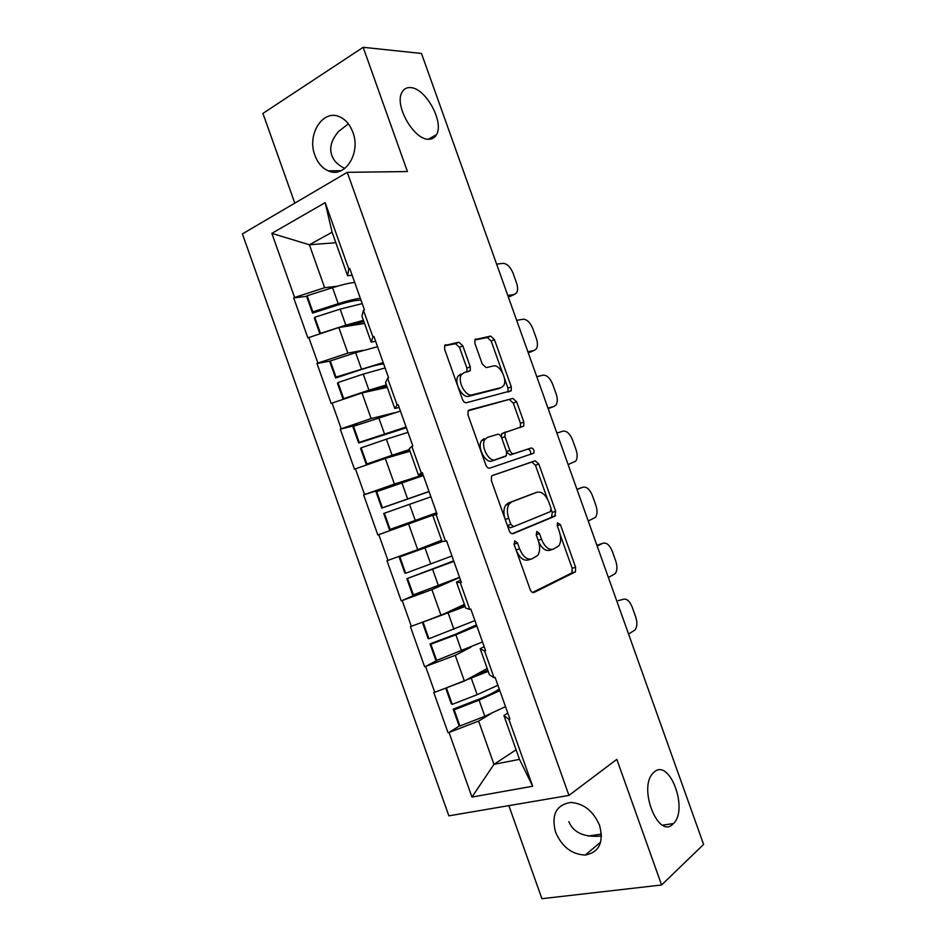 <?xml version="1.0" encoding="UTF-8"?>
<svg xmlns="http://www.w3.org/2000/svg" width="946" height="946" viewBox="0 0 946 946"><rect width="100%" height="100%" fill="white"/><g stroke="black" fill="none" stroke-linecap="round" stroke-linejoin="round"><path stroke-width="1.42" d="M428.751 139.228C432.239 139.239 434.817 137.69 436.508 134.592C444.372 121.975 425.452 87.706 410.339 87.588C406.52 87.375 403.717 88.983 401.92 92.412C394.08 105.479 414.182 140.245 428.751 139.228M672.913 824.132L673.517 823.552C688.664 809.374 669.602 758.136 654.313 771.936L653.083 773.107C637.947 787.592 658.12 839.421 672.913 824.132M514.778 540.805L514.127 544.494L530.115 589.417C531.179 591.912 532.48 592.929 534.005 592.468L575.44 571.845L575.606 567.245L560.422 524.64L557.419 522.878L557.336 525.964L559.311 531.498C561.25 537.505 561.096 542.295 558.85 545.877L553.457 549.118C548.786 550.324 544.813 547.036 541.514 539.255L539.504 533.615L536.855 531.427L536.264 534.998L538.274 540.674C540.249 546.753 540.071 551.648 537.742 555.373L532.019 558.838C527.123 560.127 522.984 556.792 519.591 548.822L517.521 543.028L514.778 540.805M344.793 168.459C337.959 165.089 333.642 160.749 331.869 155.428C329.125 147.907 331.372 139.925 338.573 131.459L348.376 123.843M352.858 132.227C361.195 153.429 344.581 178.77 328.274 170.848C322.231 168.175 317.773 163.019 314.923 155.381C306.563 134.462 323.142 108.388 340.075 117.008C345.834 119.764 350.103 124.837 352.858 132.227M601.467 836.039C584.309 837.553 573.442 832.752 568.842 821.66M599.587 825.444C603.926 842.437 599.149 852.311 585.267 855.054C571.833 854.498 561.924 846.847 555.539 832.09C551.116 814.754 556.165 804.88 570.722 802.456C583.717 803.367 593.343 811.029 599.587 825.444M462.819 345.846L458.81 342.192L444.679 345.515L444.667 349.417L462.381 399.153C463.445 401.672 464.805 402.854 466.449 402.712L511.254 390.733L511.278 386.796L494.462 339.614L490.667 336.067L474.927 339.638L474.927 343.457L482.271 364.08L486.161 367.616L493.445 365.972C499.748 364.009 507.86 379.937 503.556 385.767L501.155 387.588L472.172 394.86C465.633 397.131 457.001 380.931 461.447 374.651L464.226 372.547L470.245 370.666L470.257 366.729L462.819 345.846L459.484 347.324L455.475 343.694L444.537 345.798M407.43 171.545L363.169 47.3L421.478 53.461L703.599 844.435L661.585 884.983L616.827 759.342L568.948 795.409L347.277 172.326L407.43 171.545M492.369 475.519L491.482 476.228L491.376 480.592L509.125 530.446C510.178 532.941 511.502 534.005 513.063 533.65L554.888 516.244L555.669 511.313L538.818 464.037L535.129 460.808L492.369 475.519M485.736 464.77L468.01 414.975L468.069 410.848L469.062 410.067L512.886 398.408L516.634 401.802L523.836 421.999L523.788 426.067L505.022 432.511L504.951 436.65L509.847 450.391C510.875 452.838 512.164 453.938 513.678 453.725L531.309 447.943C533.568 448.558 534.407 450.296 533.84 453.134L489.744 468.152C488.136 468.4 486.8 467.277 485.736 464.77M568.948 795.409L448.853 815.842L242.401 233.91L347.277 172.326M307.012 296.275L293.698 297.931L307.876 337.864L338.798 327.529L364.553 323.473M293.698 297.931L294.596 297.458L271.845 233.366L325.176 202.633L348.767 268.983L349.736 268.475L364.447 309.862L363.477 310.347L372.925 336.918L373.906 336.457L388.629 377.892L387.647 378.329L397.095 404.935L398.1 404.51L412.846 445.98L411.841 446.382L421.301 473.012L422.318 472.633L437.076 514.151L436.059 514.518L445.531 541.171L446.559 540.828L461.341 582.393L460.3 582.712L469.795 609.401L470.836 609.106L485.629 650.718L484.577 650.99L494.072 677.703L495.136 677.442L509.941 719.102L508.877 719.338L532.657 786.221L471.959 797.076L449.031 732.476L478.617 721.089L490.371 714.029M459.626 725.807L449.031 732.476M448.037 732.689L433.776 692.507L434.758 692.271L425.594 666.457L455.251 655.33L470.86 647.241M437.679 660.012L425.594 666.457M424.612 666.717L410.363 626.571L411.333 626.299L402.192 600.521L431.908 589.63L459.59 577.486M422.874 591.356L402.192 600.521M401.222 600.816L386.985 560.718L387.943 560.387L378.802 534.644L436.922 513.713M436.863 513.548L378.802 534.644M377.844 534.975L363.631 494.912L364.565 494.557L355.436 468.838L385.306 458.443L409.973 451.254M358.215 424.671L340.288 429.188L354.502 469.204L355.436 468.838M340.288 429.188L341.222 428.786L332.093 403.091L362.034 392.945L387.257 387.328M330.26 361.041L316.981 363.524L331.171 403.504L332.093 403.091M316.981 363.524L317.903 363.087L308.786 337.415M375.621 341.305L371.163 342.085L361.94 316.141L363.477 310.347M338.798 327.529L347.88 353.095L363.11 350.316M371.163 342.085L372.925 336.918M317.903 363.087L347.88 353.095M399.129 407.43L394.778 408.495L385.542 382.515L387.647 378.329M362.034 392.945L371.128 418.558L394.139 412.823M394.778 408.495L397.095 404.935M341.222 428.786L371.128 418.558M422.673 473.615L418.404 474.975L409.169 448.972L411.841 446.382M385.306 458.443L394.411 484.068L423.122 474.904M418.404 474.975L421.301 473.012M364.565 494.557L394.411 484.068M437.017 513.962L432.807 515.487L436.059 514.518M445.531 541.171L442.066 541.526L432.807 515.487M408.601 524.001L417.706 549.661L441.616 540.272M387.943 560.387L417.706 549.661M460.584 580.265L456.48 582.086L460.3 582.712M469.795 609.401L465.739 608.136L456.48 582.086M431.908 589.63L441.037 615.314L464.403 604.352M411.333 626.299L441.037 615.314M484.175 646.638L480.178 648.743L484.577 650.99M494.072 677.703L489.449 674.829L480.178 648.743M455.251 655.33L464.38 681.037L487.202 668.491M434.758 692.271L464.38 681.037M507.801 713.083L503.899 715.472L508.877 719.338M478.617 721.089L493.978 764.333L519.496 759.354L503.899 715.472M516.102 749.776L493.978 764.333L471.959 797.076M519.496 759.354L532.657 786.221M508.853 805.625L541.916 898.7L661.585 884.983M363.169 47.3L262.929 113.402L294.797 203.13M352.137 275.251L347.584 275.747L332.105 232.196L309.401 244.789L324.644 287.714L337.391 286.2M335.842 242.72L309.401 244.789L271.845 233.366M347.584 275.747L348.767 268.983M332.105 232.196L325.176 202.633M294.596 297.458L324.644 287.714M407.253 480.946L363.631 494.912M513.985 544.021L516.078 549.933C519.472 557.88 523.611 561.203 528.518 559.914L530.836 559.204M538.723 542.046C542.082 548.704 545.842 551.412 549.993 550.182L552.369 549.449M532.551 592.468L571.999 572.85L572.164 568.274L560.221 534.75M547.568 499.263L535.448 465.255L531.758 462.038L491.979 475.72M512.105 533.733L551.471 517.356L552.263 512.436L551.282 509.693M510.887 524.403L513.643 526.65L550.43 511.62L550.986 508.168L548.917 502.338C545.712 494.699 541.774 491.329 537.08 492.227L511.727 501.865L509.125 504.005C506.95 507.635 506.808 512.401 508.723 518.302L510.887 524.403L507.411 525.562L510.154 527.797L513.501 526.697M533.946 493.304L537.08 492.227M507.411 525.562L505.235 519.472C503.331 513.583 503.473 508.818 505.661 505.188L508.262 503.059L533.674 493.398M468.093 410.812L512.886 398.408M520.335 427.486L520.489 423.3L513.3 403.126L509.563 399.756M505.684 431.908L501.64 433.812L501.285 436.957M506.772 452.425L510.284 454.979L531.309 447.943M530.316 454.565L530.481 454.364C531.049 451.526 530.198 449.799 527.939 449.184M487.45 437.383L484.967 439.346C480.201 445.72 488.846 462.523 495.408 459.709L506.417 455.7L506.5 451.479L501.593 437.679C500.552 435.231 499.263 434.108 497.702 434.297L487.45 437.383M484.045 438.696L481.549 440.659C476.772 447.032 485.404 463.8 491.979 460.986L495.408 459.709M505.566 456.374L491.979 460.986M466.981 371.932L466.91 368.171L459.484 347.324M460.868 374.001L458.077 376.094C453.619 382.361 462.239 398.538 468.79 396.268L472.172 394.86M498.802 388.558L468.79 396.268M502.373 372.452L491.175 341.057L487.379 337.533L474.762 339.969M507.978 392.011L507.967 388.156L504.419 378.211M618.258 600.663L622.929 599.397C626.465 598.215 629.563 600.769 632.188 607.096L635.641 616.745C637.45 622.492 637.226 626.902 635.003 629.965L628.57 634.068M622.314 616.544L623.568 620.044M499.216 688.936L498.424 689.528C494.451 692.389 487.639 695.724 477.99 699.52L453.181 709.157L454.175 709.819L479.102 700.146L499.831 690.639M505.507 706.615L484.825 716.276L459.922 726.02L454.175 709.819M459.922 726.02L458.905 725.275L453.181 709.157M487.817 670.229L468.518 678.755M446.134 687.955L488.219 671.353M445.708 688.109L451.254 703.718L452.235 704.356L477.162 694.695L497.903 685.259M452.235 704.356L446.477 688.168M608.396 577.509L615.231 573.619C617.312 570.663 617.478 566.453 615.74 560.99L612.298 551.341C609.662 545.002 606.528 542.318 602.898 543.264L596.914 545.322M602.898 543.264L597.151 545.996M602.153 560.008L603.394 563.497M476.441 624.868L454.884 634.506L430.004 643.883L430.879 644.226L455.877 634.801L476.831 625.98M482.507 641.932L436.626 660.414L430.879 644.226M436.626 660.414L435.728 659.989L430.004 643.883M464.912 605.807L422.354 622.35L465.16 606.481M422.354 622.35L428.077 638.444L428.94 638.763L474.916 620.588M428.94 638.763L423.193 622.586M588.246 521.01L595.472 517.344C597.411 514.494 597.541 510.473 595.862 505.27L592.433 495.645C589.784 489.283 586.603 486.469 582.902 487.19L576.93 489.283M582.902 487.19L577.013 489.52M582.003 503.52L583.244 507.009M453.69 560.872L406.851 578.668L453.867 561.368M459.531 577.308L413.355 594.868L407.608 578.704M413.355 594.868L412.562 594.762L406.851 578.668M442.03 541.443L399.212 557.159L442.669 541.455M399.212 557.159L404.923 573.241L405.668 573.241L451.952 555.988M405.668 573.241L399.933 557.088M556.887 433.091L562.905 431.163C566.701 430.678 569.918 433.623 572.567 439.985L576.008 449.61C577.616 454.565 577.521 458.408 575.724 461.14L568.108 464.557M561.877 447.08L563.118 450.556M429.058 491.601L381.794 508.108L382.432 507.789L376.697 491.648L376.082 492.038L381.794 508.108M436.579 512.756L415.235 520.418L409.523 504.336L430.927 496.827M409.523 504.336L384.36 513.24L390.095 529.393L415.235 520.418M390.095 529.393L389.421 529.606L383.721 513.536L384.36 513.24M423.347 475.542L376.697 491.648M382.432 507.789L429.011 491.459M550.146 407.915L548.136 408.554M549.591 408.14L554.072 406.39L547.982 408.152M554.072 406.39L555.988 405.006C557.655 402.381 557.714 398.715 556.165 393.997L552.736 384.383C550.075 377.998 546.812 374.923 542.933 375.184L536.772 376.709M541.762 390.686L543.004 394.163M406.354 427.746L358.688 443.035L359.208 442.409L353.485 426.279L352.988 426.989L358.688 443.035M409.37 449.563L392.082 455.263L386.37 439.192L407.998 432.357M386.37 439.192L361.147 447.848L366.871 463.978L392.082 455.263M409.523 449.965L366.303 464.51L360.603 448.463L361.147 447.848M400.442 411.084L353.485 426.279M359.208 442.409L406.094 426.989M530.824 351.829L528.187 352.645M529.677 352.314L534.112 350.434L527.88 351.794M534.112 350.434L536.264 348.944C537.801 346.425 537.825 342.925 536.335 338.432L532.905 328.83C530.245 322.42 526.934 319.228 522.984 319.251L516.682 320.387M521.66 334.352L522.902 337.828M383.674 363.938L382.704 364.033C377.927 364.6 370.619 366.48 360.793 369.697L335.605 378.033L336.007 377.087L330.296 360.97L329.906 361.999L335.605 378.033M386.394 384.904L368.952 390.178L363.252 374.119L385.105 367.947M363.252 374.119L337.947 382.527L343.67 398.644L368.952 390.178M343.161 399.342L337.521 383.449L337.947 382.527M343.327 399.295L343.67 398.644M386.701 385.767L364.151 392.484M377.549 346.709L355.625 352.657L330.296 360.97M336.007 377.087L383.189 362.59M511.479 295.767L508.262 296.784M509.788 296.547L514.163 294.525L507.801 295.483M514.163 294.525L516.551 292.953C517.97 290.54 517.959 287.206 516.528 282.925L513.11 273.311C510.438 266.902 507.08 263.579 503.047 263.366L496.603 264.111M501.581 278.065L502.823 281.53M361.017 300.201L360.012 300.201C355.069 300.308 347.667 301.916 337.805 305.014L312.547 313.102L312.842 311.825L307.131 295.731L306.859 297.079L312.547 313.102M363.43 320.327L345.846 325.152L340.158 309.117L362.223 303.607M340.158 309.117L314.77 317.265L320.493 333.37L345.846 325.152M319.878 333.761L314.462 318.506L314.77 317.265M363.903 321.64L344.604 326.607M354.679 282.381C348.636 283.173 341.246 284.935 332.531 287.679L307.131 295.731M312.842 311.825L338.23 303.701C346.934 300.946 354.301 299.125 360.32 298.25M516.078 549.933L519.591 548.822M536.157 534.679L539.504 533.615M538.156 540.32L541.514 539.255M557.241 525.669L560.422 524.64M572.164 568.274L575.606 567.245M571.419 573.335L574.872 572.33M514.021 544.151L517.521 543.028M531.758 462.038L535.129 460.808M535.448 465.255L538.818 464.037M552.263 512.436L555.669 511.313M551.471 517.356L554.888 516.244M508.262 503.059L511.727 501.865M505.235 519.472L508.723 518.302M513.3 403.126L516.634 401.802M520.489 423.3L523.836 421.999M501.676 437.915L504.951 436.65M506.559 451.62L509.847 450.391M510.284 454.979L513.678 453.725M466.91 368.171L470.257 366.729M497.821 388.96L501.155 387.588M475.341 339.165L475.933 338.905M487.379 337.533L490.667 336.067M491.175 341.057L494.462 339.614M507.967 388.156L511.278 386.796M445.128 344.994L445.791 344.699M455.475 343.694L458.81 342.192M484.825 716.276L479.102 700.146M477.162 694.695L471.427 678.566M461.613 650.931L455.877 634.801M453.95 629.362L448.227 613.256M438.412 585.633L432.689 569.539M430.761 564.1L425.038 548.006M407.584 498.897L401.873 482.827M384.443 433.765L378.743 417.706M361.325 368.704L355.625 352.657M338.23 303.701L332.531 287.679M428.503 139.216L436.508 134.592M588.128 836.028L601.42 834.088M662.602 825.149L673.517 823.552M328.274 170.848L341.057 170.706M585.267 855.054L600.675 842.106M571.999 572.85L575.44 571.845M552.145 516.812L555.55 515.7M505.661 505.188L509.125 504.005M520.43 427.344L523.788 426.067M501.64 433.812L505.022 432.511M530.481 454.364L533.84 453.134M481.549 440.659L484.967 439.346M467.608 371.79L470.245 370.666M458.077 376.094L461.447 374.651M508.333 391.916L511.254 390.733"/></g></svg>
